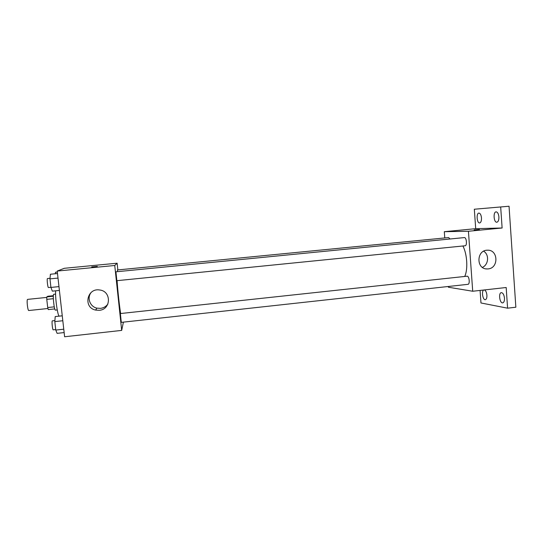 <?xml version="1.0" encoding="UTF-8"?>
<svg xmlns="http://www.w3.org/2000/svg" width="543" height="543" viewBox="0 0 543 543"><rect width="100%" height="100%" fill="white"/><g stroke="black" fill="none" stroke-linecap="round" stroke-linejoin="round"><path stroke-width="0.81" d="M46.779 297.415L27.645 299.376C26.444 299.207 27.659 310.929 28.799 310.521L47.927 308.512M54.266 306.849L47.703 307.535L46.773 299.363L46.813 296.892L47.865 296.247L53.377 295.684M47.703 307.535L48.259 309.598L54.762 308.913M57.232 309.938L55.44 310.128C54.185 310.684 52.461 294.007 53.805 294.292L55.596 294.109M53.35 298.691L46.773 299.363M53.343 296.227L46.813 296.892M55.63 290.817C55.101 298.535 57.843 316.997 59.357 316.107L62.255 315.802M123.41 322.128L121.686 330.395L64.617 336.762L57.219 271.059L64.305 268.296L117.132 263.206L117.845 269.925M117.084 280.663C117.661 289.819 119.474 306.571 120.634 313.494M121.686 330.395L114.749 265.486L117.132 263.206M464.991 245.782L465.086 245.775C467.333 245.762 466.539 237.162 464.326 237.59L115.924 271.812L116.86 280.677M450.018 238.995L448.62 237.562L117.431 269.966L117.471 271.656M120.37 313.549L467.184 276.19C469.315 276.231 470.089 284.315 467.964 284.328L121.293 322.366L120.37 313.549M114.749 265.486L57.219 271.059M99.281 310.311L95.588 310.073C82.943 307.576 87.002 287.661 99.681 289.989C111.58 291.143 111.193 309.578 99.281 310.311M91.699 266.912L97.299 266.389M107.921 303.978C106.102 306.503 103.625 307.962 100.482 308.37L96.885 308.132C89.962 306.707 86.71 297.768 91.204 292.426M462.907 245.993C467.211 254.063 468.114 269.566 464.72 276.435M448.369 286.473L448.423 287.233L472.715 291.245L468.426 231.257L444.31 231.691L444.771 237.943M480.08 290.424L480.969 302.967L507.59 308.18L515.85 307.216L509.042 206.238L474.324 209.231L475.702 228.671L444.31 231.691M507.59 308.18L506.178 287.512L472.715 291.245M509.042 206.238L474.324 209.231M468.426 231.257L502.119 227.999L500.68 207.005M488.089 268.914L487.098 268.955C476.001 269.274 476.374 249.923 487.478 250.201C498.298 249.556 498.881 268.235 488.089 268.914M502.119 227.999L475.702 228.671M474.378 229.94L479.347 229.513L474.378 229.94M474.127 229.927L479.415 229.492M483.657 251.199C489.426 254.619 488.625 264.76 482.394 267.387M481.478 217.892C481.56 220.858 480.955 222.542 479.666 222.942C476.869 223.438 476.068 213.127 478.906 213.087C480.27 213.27 481.125 214.872 481.478 217.892M498.902 216.901C498.976 220.017 498.298 221.788 496.872 222.216C493.784 222.752 492.942 211.913 496.078 211.858C497.585 212.035 498.528 213.718 498.902 216.901M484.295 289.955C485.68 290.41 486.555 292.161 486.908 295.195C486.996 297.842 486.467 299.336 485.32 299.682C482.707 300.218 481.281 290.648 483.867 290.003M504.474 298.175C504.556 300.937 503.965 302.505 502.703 302.872C499.675 303.449 498.264 292.758 501.352 292.643C502.994 292.881 504.033 294.72 504.474 298.175M64.149 332.574L57.117 333.354L55.773 330.069L54.816 321.605L55.21 316.576L62.262 315.822M63.769 329.194L55.773 330.069M62.812 320.737L54.816 321.605M54.897 320.574L52.345 320.852C51.551 320.703 52.495 330.144 53.241 329.832L55.712 329.56M59.404 290.437L52.332 291.15L50.933 287.423L49.97 278.878L50.418 274.235L57.497 273.543M58.97 286.616L50.933 287.423M58.013 278.091L49.97 278.878M50.024 278.287L47.499 278.532C46.698 278.383 47.716 287.851 48.47 287.539L48.497 287.532M55.345 273.753L55.474 272.233L57.334 272.057M96.885 308.132L95.588 310.073M465.086 245.775L116.854 280.683M485.829 268.839L487.098 268.955M50.92 287.295L48.47 287.539"/></g></svg>
